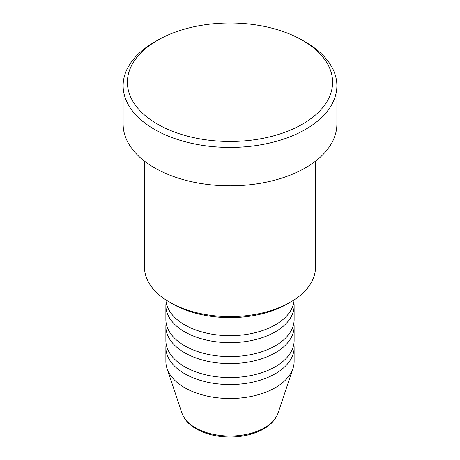 <?xml version="1.0" encoding="UTF-8"?>
<svg xmlns="http://www.w3.org/2000/svg" width="460" height="460" viewBox="0 0 460 460"><rect width="100%" height="100%" fill="white"/><g stroke="black" fill="none" stroke-linecap="round" stroke-linejoin="round"><path stroke-width="0.69" d="M165.91 299.909A64.124 37.024 0 0 0 184.655 324.829A64.124 37.024 0 0 0 253.529 333.092A64.124 37.024 0 0 0 294.089 299.909M166.163 302.139A64.124 37.024 0 0 0 165.876 305.63A64.124 37.024 0 0 0 184.655 331.809A64.124 37.024 0 0 0 254.541 339.836A64.124 37.024 0 0 0 294.124 305.63A64.124 37.024 0 0 0 293.836 302.139M165.876 305.63L165.876 319.591A64.124 37.024 0 0 0 184.655 345.77A64.124 37.024 0 0 0 254.541 353.797A64.124 37.024 0 0 0 294.124 319.591L294.124 305.63M166.163 323.081A64.124 37.024 0 0 0 165.876 326.571A64.124 37.024 0 0 0 184.655 352.751A64.124 37.024 0 0 0 254.541 360.778A64.124 37.024 0 0 0 294.124 326.571A64.124 37.024 0 0 0 293.836 323.081M165.876 326.571L165.876 340.538A64.124 37.024 0 0 0 184.655 366.712A64.124 37.024 0 0 0 254.541 374.739A64.124 37.024 0 0 0 294.124 340.538L294.124 326.571M166.163 344.028A64.124 37.024 0 0 0 165.876 347.518A64.124 37.024 0 0 0 184.655 373.692A64.124 37.024 0 0 0 254.541 381.719A64.124 37.024 0 0 0 294.124 347.518A64.124 37.024 0 0 0 293.836 344.028M290.461 302.139L287.437 303.882A81.224 46.897 180 0 1 172.563 303.882L169.544 302.139A85.502 49.364 0 0 0 290.461 302.139A85.502 49.364 0 0 0 315.502 267.231L315.502 161.144M157.452 124.12A102.597 59.236 0 0 0 302.548 124.12A102.597 59.236 0 0 0 302.548 40.348L302.548 40.348A102.597 59.236 0 0 0 157.452 40.348A102.597 59.236 0 0 0 157.452 124.12M302.553 40.354L305.572 42.096A106.875 61.703 180 0 1 336.875 85.727A106.875 61.703 180 0 1 270.9 142.732A106.875 61.703 180 0 1 154.428 129.358A106.875 61.703 180 0 1 123.125 85.727A106.875 61.703 180 0 1 154.428 42.096L157.452 40.348M123.125 85.727L123.125 124.12A106.875 61.703 0 0 0 154.428 167.75A106.875 61.703 0 0 0 270.9 181.131A106.875 61.703 0 0 0 336.875 124.12L336.875 85.727M165.876 347.518L165.876 361.479A64.124 37.024 0 0 0 167.037 368.494A64.124 37.024 0 0 0 184.655 387.659A64.124 37.024 0 0 0 248.791 396.876A64.124 37.024 0 0 0 292.962 368.494A64.124 37.024 0 0 0 294.124 361.479L294.124 347.518M144.498 161.144L144.498 267.231A85.502 49.364 0 0 0 169.539 302.139A85.502 49.364 0 0 0 169.544 302.139L172.563 303.882M195.396 427.737A48.938 28.255 0 0 0 244.34 434.775A48.938 28.255 0 0 0 278.053 413.114C274.114 423.217 264.805 430.313 250.125 434.407C243.696 436.132 236.957 437 229.908 437C216.947 436.897 205.7 434.183 196.178 428.852C188.933 424.666 184.19 419.422 181.947 413.114A48.938 28.255 0 0 0 195.396 427.737M302.548 40.348L305.572 42.096M278.053 413.114L292.962 368.494M181.947 413.114L167.037 368.494"/></g></svg>
